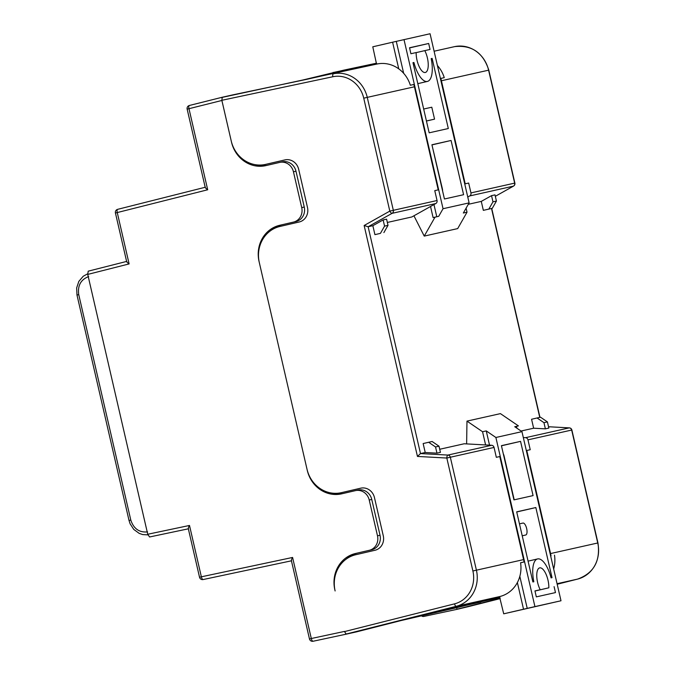 <?xml version="1.0" encoding="UTF-8"?>
<svg xmlns="http://www.w3.org/2000/svg" width="675" height="675" viewBox="0 0 675 675"><rect width="100%" height="100%" fill="white"/><g stroke="black" fill="none" stroke-linecap="round" stroke-linejoin="round"><path stroke-width="1.01" d="M343.82 70.141L300.13 80.662A3.063 2.827 -102.6 0 0 299.649 80.831M343.592 70.183L376.566 63.188L333.096 72.537L333.29 73.372L333.07 72.411M149.563 536.979L188.342 528.812L149.572 536.979L147.732 534.254L87.742 274.413L88.206 271.173L126.613 261.427L88.197 271.173M421.647 615.954A3.063 2.827 -102.6 0 0 423.824 616.435L457.026 609.331L456.646 607.686L480.803 601.813M398.545 621.135L456.646 607.686L457 609.204L500.141 598.328M457.026 609.331L467.716 606.8M420.711 615.549L480.862 602.066M411.007 617.996L446.74 609.989M267.469 165.248A30.628 28.257 77.4 0 1 255.108 164.649M221.847 100.297L231.508 142.147A30.628 28.257 -102.6 0 0 265.731 165.645A30.628 28.257 -102.6 0 0 265.916 165.603L279.678 162.413A12.251 11.306 77.4 0 1 279.762 162.388A12.251 11.306 77.4 0 1 293.448 171.796L295.988 171.222A12.251 11.306 -102.6 0 0 282.293 161.823A12.251 11.306 -102.6 0 0 282.218 161.84L279.838 162.371M295.988 171.222L304.256 207.039L301.717 207.605A12.251 11.306 77.4 0 1 293.465 222.1L279.695 225.29A30.628 28.257 -102.6 0 0 259.065 261.52L307.277 470.365A30.628 28.257 -102.6 0 0 341.499 493.864A30.628 28.257 -102.6 0 0 341.693 493.822L355.455 490.632A12.251 11.306 77.4 0 1 355.531 490.615A12.251 11.306 77.4 0 1 369.225 500.015L377.494 535.823A12.251 11.306 77.4 0 1 369.233 550.319L355.472 553.508A30.628 28.257 -102.6 0 0 334.842 589.739L335.121 590.962A30.628 28.257 77.4 0 1 355.759 554.732L375.022 550.26A12.251 11.306 -102.6 0 0 383.273 535.764L374.456 497.568A12.251 11.306 -102.6 0 0 360.771 488.168A12.251 11.306 -102.6 0 0 360.695 488.185L341.423 492.657A30.628 28.257 77.4 0 1 341.229 492.699A30.628 28.257 77.4 0 1 307.007 469.201L259.335 262.685A30.628 28.257 77.4 0 1 279.965 226.454L299.236 221.982A12.251 11.306 -102.6 0 0 307.488 207.495L298.671 169.29A12.251 11.306 -102.6 0 0 284.985 159.891A12.251 11.306 -102.6 0 0 284.901 159.907L265.638 164.379A30.628 28.257 77.4 0 1 265.444 164.422A30.628 28.257 77.4 0 1 231.221 140.923L221.839 100.297L222.261 97.377L377.038 64.015A30.628 28.257 77.4 0 1 410.341 85.253L413.8 84.476A30.628 28.257 77.4 0 1 414.425 86.797L438.218 189.861L434.759 190.637L437.046 200.517A2.759 2.54 77.4 0 1 435.805 203.538L392.091 213.334L368.128 226.758L372.853 225.695L374.92 234.647L380.43 233.373L384.556 226.125L383.13 219.94L372.853 225.695M293.465 222.1L295.996 221.527A12.251 11.306 -102.6 0 0 304.256 207.039M295.996 221.527L279.695 225.29M271.055 230.378A30.628 28.257 77.4 0 1 282.234 224.724M343.238 493.467A30.628 28.257 77.4 0 1 331.366 493.012M369.225 500.015L371.756 499.441A12.251 11.306 -102.6 0 0 358.071 490.042A12.251 11.306 -102.6 0 0 357.995 490.058L355.607 490.598M371.756 499.441L380.025 535.258L377.494 535.823M369.233 550.319L371.773 549.745A12.251 11.306 -102.6 0 0 380.025 535.258M371.773 549.745L355.472 553.508M346.444 558.934A30.628 28.257 77.4 0 1 358.012 552.943M376.675 63.652L306.847 79.304L232.723 94.897L222.337 97.225L221.839 97.816M345.583 633.825L346.3 634.146L356.687 631.825L430.102 613.178L499.956 597.527M346.3 634.146L313.09 641.25A3.063 1.181 -102.1 0 1 311.302 638.516L344.461 631.42M293.448 171.796L301.717 207.605M147.732 534.254L189.498 525.454C188.325 527.588 188.013 528.694 188.578 528.761M291.668 560.765C291.102 560.697 291.406 559.592 292.587 557.449L311.302 638.516L309.471 638.947A3.063 3.063 0 0 0 313.09 641.25A3.063 1.181 -102.1 0 0 313.099 641.25L346.292 634.146M126.849 261.368C126.368 261.672 127.128 262.524 129.119 263.917L87.742 274.413M205.419 187.211C204.947 187.515 205.706 188.367 207.697 189.768L117.264 212.557L129.119 263.917M485.603 444.943L482.557 431.738L486.253 430.912L495.889 437.484L534.929 606.606L561.001 600.767L503.719 613.82L499.492 596.616L499.964 596.498L456.258 606.293L346.157 634.044L344.503 631.589L454.553 603.847A27.869 25.709 -102.6 0 0 472.897 570.983L446.825 458.047L417.454 456.435L420.491 453.566L425.216 452.503L436.97 453.153L435.535 446.968L428.659 442.277L423.149 443.551L425.216 452.503M439.712 449.263L464.206 443.77L491.611 445.272A2.759 2.54 77.4 0 1 494.049 447.441L496.327 457.321L499.787 456.545L523.581 559.609A30.628 28.257 -102.6 0 1 524.036 561.971L520.577 562.748A30.628 28.257 -102.6 0 1 499.964 596.498M521.058 431.03L533.638 428.212L545.383 428.853L548.842 428.077L547.417 421.9L540.532 417.209L537.072 417.977L531.571 419.259L533.638 428.212M483.342 210.355L492.303 208.305L496.429 201.057L495.003 194.873L491.543 195.649L481.275 201.403L483.342 210.355L492.303 208.305M468.298 204.306L481.275 201.403M377.038 64.015L376.549 64.117L372.786 46.803L392.605 42.204L398.756 68.85M387.349 222.455L411.843 216.962L435.805 203.538M380.43 233.373L374.92 234.647M513.65 185.996A2.759 1.029 -119.3 0 1 513.532 186.097L495.332 196.298L513.422 186.14L469.716 195.936L467.767 197.032M383.889 232.597L388.015 225.349L386.589 219.164L383.13 219.94M346.157 634.044L356.653 631.69M467.497 606.859L500.2 598.607L457 609.204M550.673 556.031L551.028 555.922A30.628 28.257 77.4 0 0 550.572 553.559L526.778 450.495L530.238 449.719L527.96 439.847A2.759 2.54 -102.6 0 0 525.521 437.678L523.319 437.552M435.535 446.968L439.003 446.192L440.429 452.377L436.97 453.153M554.487 555.145A30.628 28.257 77.4 0 1 553.669 569.008M285.533 159.781L268.177 163.814A30.628 28.257 77.4 0 1 267.983 163.856A30.628 28.257 77.4 0 1 267.789 163.898M232.757 95.023L222.261 97.377M333.096 72.537L376.599 63.307M469.716 195.936A2.759 2.54 -102.6 0 0 470.947 192.915L468.669 183.043L465.21 183.819L441.416 80.755A30.628 28.257 -102.6 0 0 440.792 78.427L444.251 77.65A30.628 28.257 -102.6 0 0 437.408 65.526M361.319 488.059L343.963 492.092A30.628 28.257 77.4 0 1 343.769 492.134A30.628 28.257 77.4 0 1 343.575 492.176M520.585 562.773L524.036 561.971M526.331 450.596L526.778 450.495M438.218 189.861L434.767 190.662M468.669 183.043L465.21 183.819M388.015 225.349L384.556 226.125M439.003 446.192L432.118 441.501L428.659 442.277M488.843 209.081L492.969 201.833L496.429 201.057M492.969 201.833L491.543 195.649M545.383 428.853L543.957 422.668L547.417 421.9M543.957 422.668L537.072 417.977M417.454 456.435L364.137 225.501L368.128 226.758L420.491 453.566L447.905 455.068L491.611 445.272M431.182 58.615L432.118 58.396L431.182 58.615A22.975 8.868 -103.1 0 1 427.393 81.43A22.975 8.868 -103.1 0 1 427.368 81.439A22.975 8.868 -103.1 0 1 413.918 62.48L412.973 62.699L413.918 62.48M416.163 52.625L424.794 50.625A13.787 5.316 -103.1 0 1 428.237 64.336A13.787 5.316 -103.1 0 1 425.317 72.478A13.787 5.316 -103.1 0 1 425.301 72.487A13.787 5.316 -103.1 0 1 419.091 66.412A13.787 5.316 -103.1 0 1 416.163 52.557L410.906 53.738L409.531 47.765L428.676 43.478L409.565 47.917M442.606 191.042A4.598 1.772 76.9 0 0 442.319 188.57L431.941 144.847M466.096 208.17L467.024 212.195L457.684 228.597L424.238 236.098L413.935 215.789M467.024 212.195L463.337 213.022L469.117 202.88L430.068 33.75L392.605 42.204M469.117 202.88L443.045 208.718L438.716 216.321L435.029 217.148L424.238 236.098M435.029 217.148L433.097 217.595L430.532 206.491M432.118 58.396L448.31 128.528L429.165 132.823L412.973 62.691M426.44 121.028L434.548 119.146L431.789 107.215L423.672 109.029M434.548 119.146L426.431 120.968M424.794 50.625L430.051 49.444L428.676 43.478M432.228 144.838L451.069 140.468L431.924 144.762L444.445 198.99L463.59 194.704L451.069 140.468M404.004 39.589L443.045 208.718M436.784 216.751L433.966 204.567M403.667 73.322L396.293 41.377M537.629 558.925A22.975 8.868 -103.1 0 1 551.087 577.876L552.023 577.665L535.832 507.541L516.687 511.827L532.879 581.96L533.824 581.749A22.975 8.868 -103.1 0 1 537.604 558.925A22.975 8.868 -103.1 0 1 537.629 558.925M534.954 590.954L540.202 589.731A13.787 5.316 -103.1 0 1 536.76 576.02A13.787 5.316 -103.1 0 1 539.679 567.877A13.787 5.316 -103.1 0 1 539.696 567.877A13.787 5.316 -103.1 0 1 545.915 573.952A13.787 5.316 -103.1 0 1 548.834 587.798L534.971 591.013M503.719 613.82L523.53 609.221L517.379 582.55M482.557 431.738L466.973 421.116L466.627 443.905M534.929 606.606L523.53 609.221M518.425 425.891L514.747 426.735L518.425 425.891L500.42 413.623L466.973 421.116M516.923 428.212L516.493 426.338M516.721 511.971L535.832 507.541M519.463 523.851L522.965 523.066A6.126 2.362 76.9 0 1 526.652 528.508A6.126 2.362 76.9 0 1 525.732 534.997L522.222 535.815L525.724 534.997A6.126 2.362 76.9 0 0 525.732 534.997L522.222 535.781M534.98 591.055L548.834 587.798M554.091 586.626L555.474 592.591L536.321 596.877L534.946 590.912L540.202 589.731M520.56 441.366L501.415 445.66L513.937 499.888L533.081 495.602L520.56 441.366L501.449 445.804M503.288 453.769A4.598 1.772 76.9 0 1 504.115 456.123L514.207 499.829M495.889 437.484L521.952 431.637L514.73 426.718M527.226 608.394L519.826 576.357M489.535 445.163L486.253 430.912M561.001 600.767L521.952 431.637M189.405 105.469L222.32 97.225L189.397 105.477A3.063 1.181 -104.1 0 1 189.405 105.469M115.433 212.996A3.063 3.063 0 0 1 117.669 209.334L205.192 187.27L117.669 209.334A3.063 1.181 75.9 0 0 117.669 209.334A3.063 1.181 75.9 0 0 117.264 212.557L115.433 212.996L126.664 261.647M189.498 525.454L201.361 576.813L199.53 577.243A3.063 3.063 0 0 0 203.15 579.547L291.431 560.815L203.15 579.547A3.063 1.181 -102 0 1 201.361 576.813L292.587 557.449M221.881 100.465L188.983 108.7L207.697 189.768M88.67 276.598C80.831 279.543 77.515 285.55 78.739 294.621L130.79 520.071C133.667 528.761 139.278 532.702 147.606 531.892M147.893 534.862L142.771 534.592L139.177 533.368L133.76 529.411L130.115 523.817L129.026 520.484L130.79 520.071M129.026 520.484L76.984 295.034L78.739 294.621M187.152 109.131L188.983 108.7A3.063 1.181 -104.1 0 1 189.397 105.477A3.063 3.063 0 0 0 187.152 109.131L205.242 187.49M539.747 417.378L491.518 208.482M414.425 86.797L367.259 97.369L393.331 210.313L437.046 200.517M332.859 76.739A2.759 1.063 -102 0 1 333.323 73.811A30.628 28.257 77.4 0 1 367.259 97.369L363.741 98.179A27.869 25.709 -102.6 0 0 332.859 76.739L221.839 100.297M577.614 579.099A2.759 1.063 -104.1 0 1 577.597 579.099L557.187 584.246L577.589 579.099L557.061 583.706M494.049 447.441L450.335 457.237L476.415 570.181L523.581 559.609M550.572 553.559L597.746 542.987L571.674 430.051L527.96 439.847M525.521 437.678L569.236 427.882L548.539 426.743L569.346 427.874A2.759 1.029 93.1 0 0 569.236 427.882A2.759 2.54 77.4 0 1 571.674 430.051L571.877 430A2.759 2.759 0 0 0 569.346 427.874A2.759 1.029 93.1 0 1 569.489 427.908M472.897 570.983L476.415 570.181A30.628 28.257 77.4 0 1 456.258 606.293A2.759 1.063 75.9 0 1 454.553 603.847M577.589 579.099A30.628 28.257 -102.6 0 0 597.746 542.987L597.957 542.945C600.531 561.153 593.747 573.21 577.597 579.099A2.759 1.063 -104.1 0 1 577.589 579.099M434.101 51.224L454.663 46.617A2.759 1.063 78 0 0 454.655 46.617C471.749 44.795 483.123 52.633 488.801 70.133L441.416 80.755M470.947 192.915L514.662 183.119L488.59 70.183A30.628 28.257 -102.6 0 0 454.655 46.617M364.137 225.501L389.812 211.115L363.741 98.179M343.963 492.092L341.423 492.657M268.177 163.814L265.638 164.379M450.335 457.237A2.759 2.54 -102.6 0 0 447.905 455.068A2.759 1.029 -86.9 0 0 446.825 458.047L450.335 457.237M392.091 213.334A2.759 2.54 -102.6 0 0 393.331 210.313L389.812 211.115A2.759 1.029 60.7 0 0 392.091 213.334M514.662 183.119A2.759 2.54 77.4 0 1 513.422 186.14A2.759 1.029 -119.3 0 0 513.532 186.097A2.759 2.759 0 0 0 514.873 183.077L514.662 183.119M513.228 183.465L514.873 183.077L488.801 70.133M282.293 161.823L279.762 162.388M358.071 490.042L355.531 490.615M76.984 295.034L76.655 287.955L78.823 281.407L83.228 276.252L87.632 273.822M291.381 560.587L309.471 638.947M188.291 528.584L199.53 577.243M343.769 492.134L341.229 492.699M267.983 163.856L265.444 164.422M539.958 417.336L491.729 208.44M571.877 430L597.957 542.945M417.817 83.649L427.393 81.43M528.078 561.144L537.604 558.925"/></g></svg>
